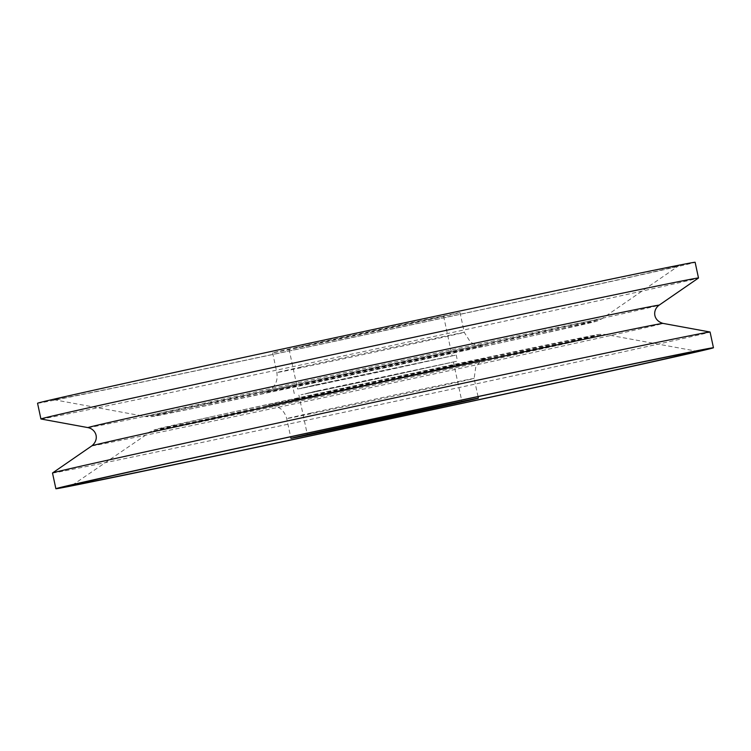 <?xml version="1.0" encoding="UTF-8"?>
<svg xmlns="http://www.w3.org/2000/svg" width="751" height="751" viewBox="0 0 751 751"><rect width="100%" height="100%" fill="white"/><g stroke="black" fill="none" stroke-linecap="round" stroke-linejoin="round"><path stroke-width="0.56" stroke-dasharray="3.75 2.82" d="M52.504 473.008A336.26 1.727 167.9 0 0 381.658 404.207A336.26 1.727 167.9 0 0 710.08 332.036M40.948 418.983A336.26 1.727 167.9 0 0 370.074 350.173A336.26 1.727 167.9 0 0 698.477 278.02M37.55 403.24A336.26 1.727 167.9 0 0 366.704 334.448A336.26 1.727 167.9 0 0 695.126 262.268M135.818 381.039A319.447 1.643 167.9 0 0 54.016 399.739A319.447 1.643 167.9 0 0 366.685 334.364A319.447 1.643 167.9 0 0 678.669 265.826A319.447 1.643 167.9 0 0 481.034 306.605A319.447 1.643 167.9 0 0 135.818 381.039M297.18 347.244A95.837 0.498 167.9 0 0 272.632 352.848A95.837 0.498 167.9 0 0 366.441 333.237A95.837 0.498 167.9 0 0 460.044 312.669A95.837 0.498 167.9 0 0 400.199 325.023A95.837 0.498 167.9 0 0 297.18 347.244M309.318 344.7L294.983 348.211L366.422 333.153L443.606 316.19L309.318 344.7M317.823 384.399L297.584 389.027L320.273 384.456L452.111 355.899L317.823 384.399M314.791 385.038L299.705 388.736L374.937 372.881L456.223 355.016L314.791 385.038M316.096 391.121L301.01 394.819L376.242 378.964L457.528 361.1L316.096 391.121M319.128 390.482L304.803 393.993L376.242 378.936L453.416 361.973L319.128 390.482M311.28 413.003A95.837 0.498 167.9 0 0 286.732 418.607A95.837 0.498 167.9 0 0 380.541 398.997A95.837 0.498 167.9 0 0 474.134 378.429A95.837 0.498 167.9 0 0 414.299 390.783A95.837 0.498 167.9 0 0 311.28 413.003M295.622 399.1A112.65 0.582 167.9 0 0 353.186 387.741A112.65 0.582 167.9 0 0 481.917 359.382A112.65 0.582 167.9 0 0 295.622 399.1M213.246 416.354A226.802 1.164 167.9 0 0 329.145 393.477A226.802 1.164 167.9 0 0 588.333 336.392A226.802 1.164 167.9 0 0 213.246 416.354M208.872 418.579A233.232 1.202 167.9 0 0 149.139 432.2A233.232 1.202 167.9 0 0 377.434 384.503A233.232 1.202 167.9 0 0 605.212 334.43A233.232 1.202 167.9 0 0 458.279 364.798A233.232 1.202 167.9 0 0 208.872 418.579M91.913 445.812A292.045 1.502 167.9 0 0 377.772 386.08A292.045 1.502 167.9 0 0 662.983 323.381M88.017 427.619A292.045 1.502 167.9 0 0 373.857 367.859A292.045 1.502 167.9 0 0 659.087 305.188M205.511 402.93A233.232 1.202 167.9 0 0 145.788 416.57A233.232 1.202 167.9 0 0 374.073 368.844A233.232 1.202 167.9 0 0 601.861 318.8A233.232 1.202 167.9 0 0 457.566 348.577A233.232 1.202 167.9 0 0 205.511 402.93M210.421 403.203A226.802 1.164 167.9 0 0 326.328 380.325A226.802 1.164 167.9 0 0 585.517 323.24A226.802 1.164 167.9 0 0 210.421 403.203M292.806 385.948A112.65 0.582 167.9 0 0 350.37 374.589A112.65 0.582 167.9 0 0 479.1 346.23A112.65 0.582 167.9 0 0 292.806 385.948M301.414 366.967A95.837 0.498 167.9 0 0 276.866 372.571A95.837 0.498 167.9 0 0 370.665 352.97A95.837 0.498 167.9 0 0 464.268 332.393A95.837 0.498 167.9 0 0 404.432 344.756A95.837 0.498 167.9 0 0 301.414 366.967M478.04 396.622L474.134 378.429L475.787 366.901L480.18 361.691L485.69 358.837L379.114 382.193L268.163 405.474C270.153 405.108 272.885 405.437 276.377 406.46L279.532 408.084C279.616 408.159 284.338 410.421 286.732 418.607L290.628 436.8M72.331 485.174L152.697 430.323L213.153 416.373L382.832 379.612L599.58 334.326L605.212 334.43L696.984 351.261M54.016 399.739L145.788 416.57L150.838 416.749L186.98 409.68L374.58 370.018L529.784 336.401L596.848 321.175L601.861 318.8L678.669 265.826M272.632 352.848L276.866 372.571C278.039 381.01 274.65 385.019 274.613 385.113L272.397 387.901C269.637 390.257 267.272 391.684 265.31 392.163L377.03 367.699L482.837 345.526L476.66 345.188L470.52 342.24L464.268 332.393L460.044 312.669M289.069 349.318L297.584 389.027M443.606 316.19L452.111 355.899M293.472 389.9L294.777 395.984M456.223 355.016L457.528 361.1M298.889 395.101L307.394 434.81M453.416 361.973L461.931 401.682"/><path stroke-width="1.13" d="M327.643 430.182L307.394 434.81L330.093 430.239L461.931 401.682L327.643 430.182M315.504 432.726A95.837 0.498 167.9 0 0 290.956 438.331A95.837 0.498 167.9 0 0 384.765 418.72A95.837 0.498 167.9 0 0 478.368 398.152A95.837 0.498 167.9 0 0 418.532 410.515A95.837 0.498 167.9 0 0 315.504 432.726M154.143 466.521A319.447 1.643 167.9 0 0 72.331 485.174A319.447 1.643 167.9 0 0 385.01 419.847A319.447 1.643 167.9 0 0 696.984 351.261A319.447 1.643 167.9 0 0 495.735 392.857A319.447 1.643 167.9 0 0 154.143 466.521M142.014 469.065A336.26 1.727 167.9 0 0 55.874 488.732A336.26 1.727 167.9 0 0 385.028 419.931A336.26 1.727 167.9 0 0 713.45 347.76A336.26 1.727 167.9 0 0 503.489 391.121A336.26 1.727 167.9 0 0 142.014 469.065M52.523 472.98L91.913 445.812A292.045 1.502 167.9 0 1 166.703 428.755A292.045 1.502 167.9 0 1 479.007 361.409A292.045 1.502 167.9 0 1 662.983 323.381L710.052 332.017A336.26 1.727 167.9 0 0 710.052 332.017A336.26 1.727 167.9 0 0 498.213 375.8A336.26 1.727 167.9 0 0 138.644 453.341A336.26 1.727 167.9 0 0 52.523 472.98A336.26 1.727 167.9 0 0 52.504 473.008L55.874 488.732M127.06 399.307A336.26 1.727 167.9 0 0 40.92 418.964A336.26 1.727 167.9 0 0 40.948 418.983L88.017 427.619A292.045 1.502 167.9 0 1 162.798 410.525A292.045 1.502 167.9 0 1 478.406 342.475A292.045 1.502 167.9 0 1 659.087 305.188L698.477 278.02A336.26 1.727 167.9 0 0 698.496 277.992A336.26 1.727 167.9 0 0 488.535 321.353A336.26 1.727 167.9 0 0 127.06 399.307M698.496 277.992L695.126 262.268A336.26 1.727 167.9 0 0 485.165 305.638A336.26 1.727 167.9 0 0 123.69 383.583A336.26 1.727 167.9 0 0 37.55 403.24L40.92 418.964M290.628 436.8L290.956 438.331M478.04 396.622L478.368 398.152M710.08 332.036L713.45 347.76M91.913 445.812C99.874 439.035 95.997 429.262 88.017 427.619M662.983 323.381C652.948 320.47 652.478 309.966 659.087 305.188"/></g></svg>
